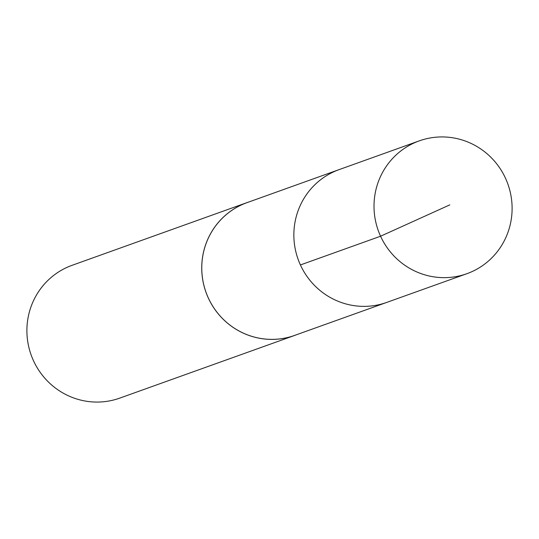 <?xml version="1.0" encoding="UTF-8"?>
<svg xmlns="http://www.w3.org/2000/svg" width="539" height="539" viewBox="0 0 539 539"><rect width="100%" height="100%" fill="white"/><g stroke="black" fill="none" stroke-linecap="round" stroke-linejoin="round"><path stroke-width="0.81" d="M419.241 140.881L339.071 169.63A70.535 68.837 70.3 0 0 298.087 259.252A70.535 68.837 70.3 0 0 386.679 302.433L294.57 335.426A70.521 68.824 -109.7 0 1 241.789 332.395A70.521 68.824 -109.7 0 1 201.829 265.087A70.521 68.824 -109.7 0 1 246.983 202.657L339.071 169.63A70.535 68.837 70.3 0 0 298.087 259.252A70.535 68.837 70.3 0 0 386.679 302.433L466.855 273.711A70.555 68.851 -109.7 0 1 414.046 270.672A70.555 68.851 -109.7 0 1 374.066 203.338A70.555 68.851 -109.7 0 1 419.241 140.881A70.555 68.851 -109.7 0 1 472.07 143.906A70.555 68.851 -109.7 0 1 512.05 211.254A70.555 68.851 -109.7 0 1 466.855 273.711M296.531 334.726A70.555 68.851 -109.7 0 1 294.59 335.453A70.555 68.851 -109.7 0 1 241.775 332.422A70.555 68.851 -109.7 0 1 201.795 265.08A70.555 68.851 -109.7 0 1 246.983 202.624A70.555 68.851 -109.7 0 1 248.944 201.957M294.59 335.453L119.746 398.126A70.555 68.851 -109.7 0 1 66.93 395.094A70.555 68.851 -109.7 0 1 26.95 327.752A70.555 68.851 -109.7 0 1 72.138 265.296L246.983 202.624M300.405 264.952L380.568 236.223L449.816 204.867"/></g></svg>
